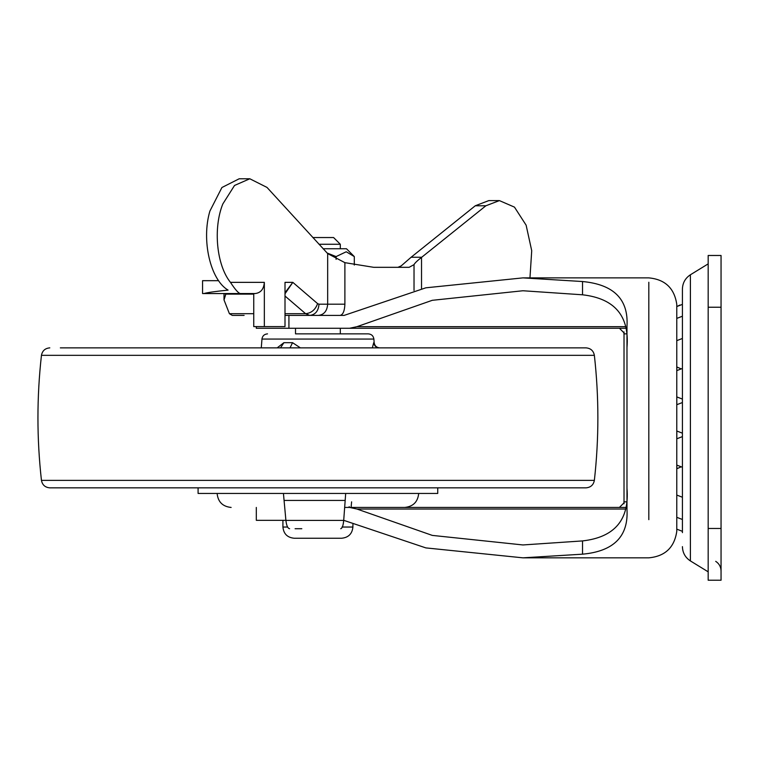 <?xml version="1.0" encoding="UTF-8"?>
<svg xmlns="http://www.w3.org/2000/svg" width="759" height="759" viewBox="0 0 759 759"><rect width="100%" height="100%" fill="white"/><g stroke="black" fill="none" stroke-linecap="round" stroke-linejoin="round"><path stroke-width="1.14" d="M198.156 493.445L437.734 493.445L437.734 487.847L558.263 487.847M198.156 487.847L437.658 487.847M372.346 347.869L373.713 342.679C374.225 345.857 376.066 347.584 379.253 347.869M277.177 347.869L283.904 342.679L280.526 347.869M283.904 342.679L292.547 342.679L300.403 347.869M295.517 328.267L295.517 333.865L368.267 333.865L340.307 333.865L340.307 328.267M379.737 347.869C376.54 347.575 374.68 345.848 374.159 342.679L373.883 339.055L261.969 339.055L261.276 347.869L60.502 347.869L575.313 347.869M295.517 347.869L280.024 347.869M60.35 347.869L585.853 347.869M49.961 487.847L585.853 487.847M305.687 487.847L565.17 487.847M292.547 342.679L290.023 347.869M284.056 347.869L283.515 347.869M301.816 528.719L295.09 528.719M345.687 493.445L345.174 500.437L284.075 500.437L285.906 520.418C286.504 525.617 287.737 528.387 289.606 528.719M345.174 500.437L343.704 520.418C343.22 525.617 342.224 528.387 340.715 528.719M349.112 507.439L349.187 506.642M351.607 501.841L351.094 507.439M682.417 532.638L682.417 289.075C682.607 282.936 685.273 278.173 690.396 274.777L708.175 263.876M721.05 307.234L721.05 580.227L708.175 580.227L708.175 255.479L721.05 255.479L721.05 307.234L708.175 307.234M244.104 315.393L232.273 315.393L229.408 313.695L224.019 299.919L226.002 293.553M522.942 277.879L582.523 281.532C613.841 284.454 628.661 299.378 626.981 326.304L626.981 509.403C628.585 536.395 613.765 551.319 582.523 554.174L522.942 557.837L648.822 557.837C665.093 556.309 674.409 547.476 676.781 531.319L676.781 304.387C674.409 288.24 665.093 279.397 648.822 277.879L522.942 277.879L425.875 287.803L344.15 315.393L285.004 315.393M285.004 292.746L292.822 282.357L285.004 293.78M226.903 293.553L230.698 293.553M285.004 313.695L305.602 313.695C311.361 313.097 315.364 309.738 317.604 303.628L292.822 282.357L285.004 282.357L285.004 326.588L264.341 326.588L264.341 282.357C263.8 289.16 260.726 292.889 255.128 293.553L240.584 293.553C238.791 293.657 235.413 289.919 230.461 282.357C216.581 265.233 212.975 228.25 222.823 203.962L234.531 185.462L249.806 178.773L266.997 187.416L327.67 253.591L344.89 262.661L373.713 267.32L397.934 267.32L401.179 265.897L411.122 257.244L421.729 257.244L485.883 205.774L499.394 200.604L514.469 207.122L526.129 225.186L531.717 250.707L529.962 277.879M264.341 326.588L253.743 326.588L253.743 293.553M499.394 200.604L488.796 200.604L475.276 205.774L411.122 257.244M414.025 290.498L414.025 264.644L409.12 267.32L373.713 267.32M421.729 257.244L421.53 257.396C417.251 260.726 414.746 263.145 414.025 264.644M249.806 178.773L239.199 178.773L221.913 187.511L209.892 211.087C201.23 240.223 210.338 279.805 228.079 290.109C215.328 291.409 207.254 292.557 203.867 293.553L240.584 293.553M202.568 293.553L202.568 280.678L218.63 280.678M202.919 293.553L203.867 293.553M676.819 404.68L676.819 396.938M676.819 370.601L676.819 366.967L677.673 367.46L676.819 366.967M676.819 468.749L676.819 465.115M676.819 438.768L676.819 431.027M340.582 328.267L619.42 328.267L624.059 332.916L623.917 333.865L624.04 332.044M624.04 503.672L623.917 501.841L624.059 502.79L619.42 507.439L404.737 507.439M582.523 554.174L582.523 540.92L522.942 544.953L432.288 535.399L356.92 509.023L349.605 507.439L625.501 507.439M625.501 328.267L349.605 328.267L356.92 326.683L432.288 300.308L522.942 290.754L582.523 294.796L582.523 281.532M349.605 328.267L256.314 328.267L256.314 326.588M626.981 347.556C629.609 316.067 614.79 298.477 582.523 294.796M582.523 540.92C614.752 537.268 629.572 519.678 626.981 488.151M344.652 507.439L349.605 507.439M624.021 331.93L624.021 503.777M343.704 520.323L425.875 547.903L522.942 557.837M344.15 315.393L288.923 315.393L288.923 328.267M256.314 507.439L256.314 520.323L285.896 520.323L282.917 520.323L282.917 527.04L287.595 527.04M318.97 244.265L340.307 244.265L340.307 248.743M333.59 237.548L317.907 237.548L333.59 237.548L340.307 244.265M312.822 237.548L317.907 237.548M327.11 253.013L336.104 256.58L346.246 251.77L354.301 256.58L346.474 248.743L323.059 248.743M295.649 538.235L341.702 538.235C348.476 537.552 352.204 533.824 352.907 527.04L341.996 527.04M336.104 256.58L336.104 259.36M354.301 256.58L354.301 265.043M41.622 355.326L594.363 355.326C593.462 350.743 590.673 348.258 586.024 347.869M41.622 480.381L594.363 480.381C593.462 484.963 590.673 487.449 586.024 487.847M343.704 520.418L285.906 520.418M283.439 493.445L284.075 500.437M708.175 571.831L690.396 560.929L690.396 274.777M721.05 528.473L708.175 528.473M285.004 296.019L305.602 313.695L309.776 315.393C315.374 314.729 318.448 310.991 318.998 304.188L317.604 303.628M229.408 313.695L253.743 313.695M253.743 294.122L225.338 294.122M230.461 282.357L264.341 282.357M318.998 304.188L344.89 304.188C344.605 310.991 343.021 314.729 340.146 315.393M327.67 253.591L327.67 304.188C327.12 310.991 324.055 314.729 318.448 315.393M475.276 205.774L485.883 205.774M421.53 288.752L421.53 257.396M344.89 304.188L344.89 262.661M648.822 519.659L648.822 282.253M625.179 509.023L356.92 509.023M356.92 326.683L625.179 326.683M626.327 333.865L623.917 333.865M623.917 501.841L626.327 501.841M198.09 493.445L198.09 487.847L60.35 487.847M261.931 339.055C262.462 335.876 264.322 334.15 267.519 333.865M373.883 339.055C373.362 335.876 371.502 334.15 368.305 333.865M49.8 487.847C45.142 487.449 42.362 484.963 41.451 480.381C36.774 438.702 36.774 397.014 41.451 355.326C42.362 350.743 45.142 348.258 49.8 347.869M594.363 355.326C599.041 397.014 599.041 438.693 594.363 480.381M217.121 493.445C217.985 501.917 222.653 506.576 231.125 507.439M418.693 493.445C417.829 501.917 413.171 506.576 404.699 507.439M715.709 561.347C719.134 563.605 720.917 566.783 721.05 570.891M690.396 560.929C685.273 557.542 682.607 552.77 682.417 546.632M682.417 399.092L676.781 396.91M676.781 370.62L682.417 368.447M680.937 368.779L676.781 366.939M676.781 340.649L682.417 338.467M682.417 316.218L676.781 318.401M682.417 304.378L676.781 306.56L679.912 305.033M682.417 531.328L676.781 529.156L682.417 531.328M682.417 519.488L676.781 517.315M682.417 497.24L676.781 495.067M676.781 468.768L680.937 466.927M682.417 467.269L676.781 465.087M676.781 438.797L682.417 436.615M682.417 433.18L676.781 430.998M676.781 404.708L682.417 402.536M677.673 367.46L676.819 367.46M677.673 468.246L676.819 468.246M224.009 293.553L224.009 299.919M352.907 524.469L352.907 527.04M282.917 527.04C283.61 533.824 287.338 537.552 294.113 538.235L341.702 538.235"/></g></svg>
